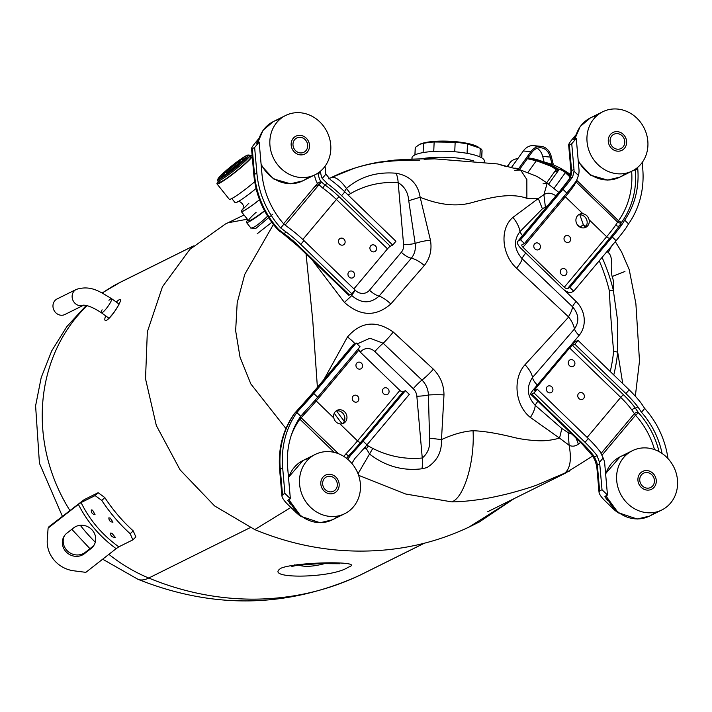 <?xml version="1.0" encoding="UTF-8"?>
<svg xmlns="http://www.w3.org/2000/svg" width="712" height="712" viewBox="0 0 712 712"><rect width="100%" height="100%" fill="white"/><g stroke="black" fill="none" stroke-linecap="round" stroke-linejoin="round"><path stroke-width="1.07" d="M646.238 470.561A9.968 8.989 -116.4 0 1 655.886 478.25A9.968 8.989 -116.4 0 1 651.533 489.278A9.968 8.989 -116.4 0 1 639.038 484.347A9.968 8.989 -116.4 0 1 642.66 471.415A9.968 8.989 -116.4 0 1 646.238 470.561M649.931 512.818A33.09 29.842 -116.4 0 1 617.927 487.311A33.09 29.842 -116.4 0 1 632.372 450.714A33.09 29.842 -116.4 0 1 673.819 467.072A33.09 29.842 -116.4 0 1 661.813 509.988A33.09 29.842 -116.4 0 1 649.931 512.818M299.476 135.333A9.968 8.989 -116.4 0 1 309.124 143.023A9.968 8.989 -116.4 0 1 304.772 154.05A9.968 8.989 -116.4 0 1 292.276 149.12A9.968 8.989 -116.4 0 1 295.898 136.188A9.968 8.989 -116.4 0 1 299.476 135.333M303.178 177.591A33.09 29.842 -116.4 0 1 271.174 152.083A33.09 29.842 -116.4 0 1 285.619 115.486A33.09 29.842 -116.4 0 1 327.057 131.845A33.09 29.842 -116.4 0 1 315.051 174.751A33.09 29.842 -116.4 0 1 303.178 177.591M329.131 474.272A9.968 8.989 -116.4 0 1 338.779 481.962A9.968 8.989 -116.4 0 1 334.426 492.989A9.968 8.989 -116.4 0 1 321.931 488.058A9.968 8.989 -116.4 0 1 325.553 475.127A9.968 8.989 -116.4 0 1 329.131 474.272M332.824 516.529A33.09 29.842 -116.4 0 1 300.82 491.022A33.09 29.842 -116.4 0 1 315.265 454.425A33.09 29.842 -116.4 0 1 356.712 470.783A33.09 29.842 -116.4 0 1 344.706 513.699A33.09 29.842 -116.4 0 1 332.824 516.529M616.583 131.622A9.968 8.989 -116.4 0 1 626.231 139.312A9.968 8.989 -116.4 0 1 621.879 150.339A9.968 8.989 -116.4 0 1 609.383 145.408A9.968 8.989 -116.4 0 1 613.005 132.476A9.968 8.989 -116.4 0 1 616.583 131.622M620.277 173.879A33.09 29.842 -116.4 0 1 588.272 148.372A33.09 29.842 -116.4 0 1 602.726 111.775A33.09 29.842 -116.4 0 1 644.164 128.133A33.09 29.842 -116.4 0 1 632.158 171.04A33.09 29.842 -116.4 0 1 620.277 173.879M299.645 137.291A7.974 7.191 63.6 0 0 296.788 137.977A7.974 7.191 63.6 0 0 293.887 148.319A7.974 7.191 63.6 0 0 303.882 152.261A7.974 7.191 63.6 0 0 307.362 143.441A7.974 7.191 63.6 0 0 299.645 137.291M301.194 154.905A9.968 8.989 -116.4 0 1 291.546 147.215A9.968 8.989 -116.4 0 1 295.898 136.188A9.968 8.989 -116.4 0 1 308.385 141.118A9.968 8.989 -116.4 0 1 304.772 154.05A9.968 8.989 -116.4 0 1 301.194 154.905M616.752 133.58A7.974 7.191 63.6 0 0 613.895 134.265A7.974 7.191 63.6 0 0 610.994 144.607A7.974 7.191 63.6 0 0 620.989 148.55A7.974 7.191 63.6 0 0 624.468 139.73A7.974 7.191 63.6 0 0 616.752 133.58M618.292 151.193A9.968 8.989 -116.4 0 1 608.653 143.504A9.968 8.989 -116.4 0 1 613.005 132.476A9.968 8.989 -116.4 0 1 625.492 137.407A9.968 8.989 -116.4 0 1 621.879 150.339A9.968 8.989 -116.4 0 1 618.292 151.193M329.3 476.23A7.974 7.191 63.6 0 0 326.443 476.915A7.974 7.191 63.6 0 0 323.542 487.266A7.974 7.191 63.6 0 0 333.536 491.209A7.974 7.191 63.6 0 0 337.016 482.38A7.974 7.191 63.6 0 0 329.3 476.23M330.84 493.843A9.968 8.989 -116.4 0 1 321.201 486.163A9.968 8.989 -116.4 0 1 325.553 475.127A9.968 8.989 -116.4 0 1 338.04 480.057A9.968 8.989 -116.4 0 1 334.426 492.989A9.968 8.989 -116.4 0 1 330.84 493.843M646.407 472.519A7.974 7.191 63.6 0 0 643.541 473.204A7.974 7.191 63.6 0 0 640.649 483.546A7.974 7.191 63.6 0 0 650.643 487.498A7.974 7.191 63.6 0 0 654.123 478.669A7.974 7.191 63.6 0 0 646.407 472.519M647.947 490.132A9.968 8.989 -116.4 0 1 638.308 482.442A9.968 8.989 -116.4 0 1 642.66 471.415A9.968 8.989 -116.4 0 1 655.147 476.346A9.968 8.989 -116.4 0 1 651.533 489.278A9.968 8.989 -116.4 0 1 647.947 490.132M238.182 164.775A12.967 1.308 -38.6 0 0 243.157 159.114A12.967 1.308 -38.6 0 0 232.343 166.243A12.967 1.308 -38.6 0 0 223.007 175.214A12.967 1.308 -38.6 0 0 227.956 172.785A12.967 1.308 -38.6 0 0 238.182 164.775M236.633 165.54A8.971 0.908 141.4 0 1 226.247 172.909A8.971 0.908 141.4 0 1 232.602 166.555A8.971 0.908 141.4 0 1 240.193 161.766A8.971 0.908 141.4 0 1 236.633 165.54M256.062 188.511A20.577 2.074 141.4 0 1 235.111 202.662L231.818 198.541M240.709 163.52A19.491 1.967 -38.6 0 0 248.185 155.002A19.491 1.967 -38.6 0 0 231.934 165.727A19.491 1.967 -38.6 0 0 217.89 179.21A19.491 1.967 -38.6 0 0 225.339 175.57A19.491 1.967 -38.6 0 0 240.709 163.52M240.282 163.724A18.405 1.86 141.4 0 1 218.976 178.845A18.405 1.86 141.4 0 1 232.005 165.816A18.405 1.86 141.4 0 1 247.58 155.981A18.405 1.86 141.4 0 1 240.282 163.724M248.372 155.536A20.577 2.074 141.4 0 1 249.698 155.163A20.577 2.074 141.4 0 1 249.912 155.26A20.577 2.074 141.4 0 1 241.804 164.152A20.577 2.074 141.4 0 1 217.765 180.955A20.577 2.074 141.4 0 1 217.712 180.723A20.577 2.074 141.4 0 1 218.37 179.513M248.88 157.245A20.577 2.074 141.4 0 1 251.042 156.676A20.577 2.074 141.4 0 1 242.925 165.567A20.577 2.074 141.4 0 1 218.887 182.37A20.577 2.074 141.4 0 1 219.919 180.385M252.253 156.782A23.024 2.323 141.4 0 1 233.073 173.959A23.024 2.323 141.4 0 1 216.973 183.892L229.255 199.253A23.024 2.323 -38.6 0 0 254.691 181.729M250.393 155.857A23.024 2.323 141.4 0 1 252.11 155.118M216.973 183.892A23.024 2.323 141.4 0 1 218.237 181.551M256.142 212.292A21.307 2.145 -38.6 0 0 248.613 220.729A21.307 2.145 -38.6 0 0 264.508 210.761M243.451 208.296A21.307 2.145 -38.6 0 0 241.297 211.571A21.307 2.145 -38.6 0 0 259.524 199.752M238.609 163.715A7.885 0.792 -38.6 0 0 230.786 169.625A7.885 0.792 -38.6 0 0 228.499 171.797M246.85 157.254A17.319 1.744 -38.6 0 0 243.237 159.123M222.998 175.294A17.319 1.744 -38.6 0 0 220.373 178.409M222.981 176.95A14.053 1.415 141.4 0 1 222.865 176.879A14.053 1.415 141.4 0 1 222.829 176.727A14.053 1.415 141.4 0 1 223.782 175.277M243.05 159.88A14.053 1.415 141.4 0 1 244.67 159.274A14.053 1.415 141.4 0 1 244.821 159.337A14.053 1.415 141.4 0 1 244.848 159.47M569.03 360.664A3.604 3.257 63.6 0 0 571.14 366.591A3.604 3.257 63.6 0 0 574.7 362.132A3.604 3.257 63.6 0 0 569.03 360.664M659.018 451.604A80.865 72.927 63.6 0 0 638.495 412.8L635.398 408.19A51.851 20.844 -140 0 0 623.552 394.795L572.448 345.391A2.901 0.463 -46 0 0 569.618 347.981L535.371 388.814A2.901 0.463 -46 0 0 534.481 390.336A2.901 0.463 -46 0 0 534.783 390.292L537.168 389.108L533.973 392.917L585.068 442.321A58.019 23.327 -140 0 1 597.065 455.644L599.486 462.328L603.153 457.958A16.866 15.21 -116.4 0 1 604.755 464.002L607.469 495.018L602.014 489.74L599.762 464.064L597.377 465.248L599.629 490.924L602.014 489.74M578.509 393.549A3.604 3.257 63.6 0 0 580.618 399.477A3.604 3.257 63.6 0 0 584.169 395.018A3.604 3.257 63.6 0 0 578.509 393.549M547.056 386.865A3.604 3.257 63.6 0 0 549.157 392.793A3.604 3.257 63.6 0 0 552.717 388.334A3.604 3.257 63.6 0 0 547.056 386.865M572.448 345.391L574.833 344.207L578.037 340.389L575.652 341.573A8.339 1.317 -46 0 0 567.517 349.031L533.261 389.856A8.339 1.317 -46 0 0 530.698 394.252A8.339 1.317 -46 0 0 531.588 394.11L533.973 392.917M537.168 389.108L588.272 438.503L585.068 442.321M599.486 462.328A11.419 10.297 -116.4 0 1 599.762 464.064M662.08 453.473A80.865 72.927 63.6 0 0 641.476 412.275L644.689 408.448L641.129 403.117A58.019 23.327 -140 0 0 629.132 389.793L625.937 393.611L574.833 344.207M667.981 458.59A86.303 77.831 63.6 0 0 644.689 408.448M603.153 457.958L600.269 451.826A58.019 23.327 -140 0 0 588.272 438.503M578.037 340.389L629.132 389.793M618.639 513.023A29.014 26.166 -116.4 0 1 613.397 508.955L604.773 500.625C601.293 497.172 599.379 494.377 599.032 492.25L599.629 490.924M607.469 495.018L604.88 496.664L606.873 499.575L606.758 498.195M607.861 500.527L606.873 499.575M531.588 394.11L582.683 443.505A51.851 20.844 40 0 1 594.529 456.899L595.641 459.916A11.419 10.297 -116.4 0 1 597.377 465.248A8.339 1.433 -5 0 0 596.727 465.888L599.032 492.25M641.476 412.275L637.934 406.935A58.019 23.327 -140 0 0 625.937 393.611M597.065 455.644L594.529 456.899A8.339 3.925 143.5 0 1 592.731 456.009L594.876 460.219L595.641 459.916M592.696 455.965A8.339 3.925 143.5 0 1 592.384 454.114M595.499 459.552A8.339 3.72 159.6 0 1 593.906 458.208A8.339 3.72 159.6 0 1 593.977 456.801M595.526 459.676L594.876 460.219L596.727 465.888A8.339 1.433 -5 0 0 597.484 466.396M569.618 347.981L620.722 397.385A48.959 19.678 40 0 1 631.9 410.032L635.522 415.238A77.964 70.31 -116.4 0 1 654.506 449.601M631.9 410.032A2.901 1.362 143.5 0 1 635.398 408.19L637.934 406.935M638.495 412.8L635.522 415.238L602.156 455.021M601.222 453.233L634.33 413.761A2.901 1.531 150.2 0 1 638.103 412.266M353.837 277.004A3.604 3.257 63.6 0 0 353.401 271.993A3.604 3.257 63.6 0 0 348.248 272.803A3.604 3.257 63.6 0 0 353.837 277.004M353.917 288.876L387.497 248.853A2.901 0.463 134 0 1 390.327 246.263L392.713 245.079L395.917 241.261L344.813 191.857A58.019 23.327 40 0 0 330.457 179.709L325.909 174.084L322.242 178.454A16.866 15.21 -116.4 0 1 320.64 172.402L318.255 173.595L318.193 172.918M344.359 244.118A3.604 3.257 63.6 0 0 343.923 239.107A3.604 3.257 63.6 0 0 338.77 239.917A3.604 3.257 63.6 0 0 344.359 244.118M375.82 250.802A3.604 3.257 63.6 0 0 375.375 245.8A3.604 3.257 63.6 0 0 370.222 246.601A3.604 3.257 63.6 0 0 375.82 250.802M258.732 138.68L255.964 141.991C253.089 145.453 251.612 147.66 251.541 148.603L252.253 148.657L254.495 174.333A86.303 77.831 63.6 0 0 278.659 229.522L283.857 233.5A51.851 20.844 40 0 1 298.364 245.578L349.467 294.973L351.853 293.789L355.048 289.971L303.953 240.576A58.019 23.327 40 0 0 289.597 228.418L283.919 224.138L280.706 227.965L286.393 232.237A58.019 23.327 40 0 1 300.749 244.385L303.953 240.576M349.467 294.973A8.339 1.317 134 0 1 348.577 295.115L297.474 245.72A8.339 1.317 -46 0 0 298.364 245.578M392.713 245.079L341.618 195.675L344.813 191.857M325.909 174.084A11.419 10.297 -116.4 0 1 325.633 172.349L325.09 166.199M320.525 171.147L320.64 172.402M258.082 140.923L256.534 143.245L259.159 142.08L261.874 173.096A80.865 72.927 63.6 0 0 283.919 224.138M259.159 142.08L254.638 147.473L256.881 173.15A86.303 77.831 63.6 0 0 280.706 227.965M322.242 178.454L327.262 183.527A58.019 23.327 40 0 1 341.618 195.675M351.853 293.789L300.749 244.385M252.253 148.657L254.638 147.473M284.827 234.195A8.339 1.46 -54.5 0 1 283.937 234.444M297.589 244.83A8.339 1.317 -46 0 0 297.474 245.72L283.919 234.435A8.339 1.46 -54.5 0 1 283.857 233.5L286.393 232.237M278.659 229.522A8.339 1.077 137.8 0 1 277.796 229.7L283.919 234.435M280.857 231.267A8.339 2.421 -53.9 0 1 279.602 231.311A8.339 2.421 -53.9 0 1 279.202 230.029M390.327 246.263L339.232 196.859A51.851 20.844 -140 0 0 324.725 184.782L320.809 181.453A16.866 15.21 -116.4 0 1 318.255 173.595A2.901 0.498 175 0 1 316.413 174.031M314.553 175.001A19.767 17.827 63.6 0 0 317.472 183.402L322.705 188.048A48.959 19.678 40 0 1 336.402 199.458L387.497 248.853M327.262 183.527L324.725 184.782A2.901 0.507 -54.5 0 1 322.705 188.048M321.183 181.925A2.901 1.023 -44.4 0 1 318.94 184.791L285.147 225.081M283.599 223.773L317.472 183.402L320.809 181.453M333.777 417.935A7.254 6.542 -116.4 0 1 337.052 410.352A7.254 6.542 -116.4 0 1 346.139 413.939A7.254 6.542 -116.4 0 1 343.504 423.346A7.254 6.542 -116.4 0 1 339.953 423.907C336.749 423.266 334.693 421.273 333.777 417.935L316.208 400.954L358.563 350.455L399.886 390.399L357.522 440.888L339.953 423.907M357.121 368.157A3.604 3.257 63.6 0 0 361.803 368.104A3.604 3.257 63.6 0 0 361.011 362.791A3.604 3.257 63.6 0 0 357.121 368.157M353.41 401.194A3.604 3.257 63.6 0 0 358.1 401.141A3.604 3.257 63.6 0 0 357.299 395.827A3.604 3.257 63.6 0 0 353.41 401.194M383.635 393.789A3.604 3.257 63.6 0 0 388.859 390.247A3.604 3.257 63.6 0 0 382.736 389.535A3.604 3.257 63.6 0 0 383.635 393.789M342.401 423.765A7.254 6.542 63.6 0 0 344.03 414.989A7.254 6.542 63.6 0 0 336.055 410.984M300.731 416.262L305.555 410.824A58.019 9.185 -46 0 0 317.659 397.216L360.014 346.726L356.151 342.988L313.796 393.487A58.019 9.185 -46 0 1 301.692 407.086L296.851 412.524L300.731 416.262A80.865 72.927 63.6 0 0 287.657 467.722L290.363 498.729L287.773 500.376L290.754 504.238M405.448 390.648L409.311 394.377L366.956 444.875L363.093 441.137L405.448 390.648L403.063 391.831A2.901 1.166 40 0 1 399.886 390.399M296.851 412.524A86.303 77.831 63.6 0 0 282.655 467.775L280.27 468.959L282.522 494.635L284.907 493.452L290.363 498.729M282.522 494.635L281.925 495.97C282.272 498.097 284.186 500.883 287.666 504.336L296.29 512.667A29.014 26.166 63.6 0 0 301.532 516.734M282.655 467.775L284.907 493.452M353.766 344.172L311.411 394.671A8.339 3.355 -140 0 0 310.939 395.035L353.303 344.537A8.339 3.355 40 0 1 353.766 344.172L356.151 342.988M358.563 350.455A2.901 1.166 40 0 1 357.727 349.45M351.87 463.423L354.852 458.483A58.019 9.185 -46 0 0 366.956 444.875M311.411 394.671A51.851 8.215 134 0 1 299.156 408.35L294.741 413.325A8.339 3.248 -144.4 0 0 294.216 413.761C282.851 430.084 277.992 448.693 279.62 469.6A8.339 1.433 175 0 0 280.377 470.116M347.75 459.302L350.989 454.745A58.019 9.185 -46 0 0 363.093 441.137M310.663 395.552A8.339 3.355 -140 0 1 310.939 395.035L299.058 408.448M346.504 458.297L348.453 456.009L345.961 453.811L343.816 456.428M299.218 418.522A2.901 1.13 -144.4 0 0 299.877 419.172L304.638 413.868A48.959 7.752 -46 0 0 316.208 400.954A2.901 1.166 -140 0 1 315.354 399.922M303.659 412.889L304.638 413.868M300.286 416.912L338.485 453.722M589.091 219.732A7.254 6.542 -116.4 0 1 585.816 227.306A7.254 6.542 -116.4 0 1 576.729 223.719A7.254 6.542 -116.4 0 1 579.363 214.321A7.254 6.542 -116.4 0 1 582.914 213.76C586.101 214.41 588.157 216.395 589.091 219.732L606.66 236.713L564.304 287.212L522.991 247.269L565.346 196.77L582.914 213.76M565.746 269.51A3.604 3.257 63.6 0 0 560.593 270.32A3.604 3.257 63.6 0 0 563.165 275.5A3.604 3.257 63.6 0 0 565.746 269.51M569.458 236.473A3.604 3.257 63.6 0 0 564.304 237.274A3.604 3.257 63.6 0 0 566.877 242.454A3.604 3.257 63.6 0 0 569.458 236.473M539.233 243.878A3.604 3.257 63.6 0 0 534.08 244.688A3.604 3.257 63.6 0 0 539.669 248.888A3.604 3.257 63.6 0 0 539.233 243.878M584.712 227.724A7.254 6.542 63.6 0 0 586.991 220.773C586.056 217.445 583.991 215.451 580.814 214.802A7.254 6.542 63.6 0 0 578.366 214.944M637.632 167.436L637.747 168.691A80.865 72.927 63.6 0 1 624.664 220.142L628.545 223.888L625.83 228.267A58.019 9.185 134 0 1 616.094 240.701L573.73 291.19L571.344 292.374A8.339 3.355 -140 0 1 562.195 288.253L520.881 248.31A8.339 3.355 -140 0 1 517.722 241.35L560.077 190.852A8.339 3.355 -140 0 0 559.801 191.377M624.664 220.142L621.976 224.529A58.019 9.185 134 0 1 612.231 236.963L569.867 287.461L573.73 291.19M524.433 243.531L520.57 239.802L562.934 189.303L566.797 193.041L524.433 243.531L522.047 244.714A2.901 1.166 -140 0 0 521.887 244.848A2.901 1.166 -140 0 0 522.991 247.269M628.545 223.888A86.303 77.831 63.6 0 0 642.74 168.637L642.197 162.487M575.839 134.969L573.071 138.279C570.196 141.741 568.719 143.949 568.648 144.892L569.36 144.945L571.602 170.622A11.419 10.297 -116.4 0 1 570.802 175.98L570.143 178.133A51.851 8.215 134 0 1 560.549 190.496L518.185 240.985L520.57 239.802M518.185 240.985A8.339 3.355 -140 0 0 517.722 241.35M564.304 287.212A2.901 1.166 -140 0 0 567.482 288.645L569.867 287.461M569.36 144.945L571.745 143.762L573.988 169.438A11.419 10.297 -116.4 0 1 574.014 171.174L572.679 176.87A58.019 9.185 134 0 1 562.934 189.303M575.189 137.211L573.632 139.534L576.266 138.368L571.745 143.762M576.266 138.368L578.981 169.385A16.866 15.21 -116.4 0 1 578.438 175.455L574.014 171.174M578.438 175.455L576.533 180.608A58.019 9.185 134 0 1 566.797 193.041M570.802 175.98A8.339 2.839 -157.3 0 0 570.178 176.594L569.235 179.068L560.077 190.852A8.339 3.355 -140 0 1 560.549 190.496M570.161 176.638A8.339 2.839 -157.3 0 0 570.107 177.083M570.712 176.291A8.339 5.936 -165.2 0 0 569.6 178.294A8.339 5.936 -165.2 0 0 569.52 178.703M572.679 176.87L570.143 178.133A8.339 5.821 -145 0 0 569.235 179.068M569.182 179.139A8.339 5.821 -145 0 0 568.683 180.163M621.976 224.529L619.44 225.793L621.807 222.01A2.901 1.13 35.6 0 1 618.506 220.729L615.72 225.045A48.959 7.752 134 0 1 606.66 236.713A2.901 1.166 40 0 0 609.846 238.146A51.851 8.215 -46 0 0 619.44 225.793A2.901 2.029 35 0 1 615.72 225.045M573.783 184.319A2.901 2.029 -145 0 0 574.406 185.102L576.756 180.359A19.767 17.827 63.6 0 0 576.827 180.18M621.496 222.491A2.901 2.198 28.1 0 1 617.562 222.055L575.901 181.782M546.683 182.744L556.081 169.661A21.761 8.482 -144.3 0 0 536.189 160.957A56.026 21.85 -144.3 0 0 527.245 158.767M517.891 158.527A56.026 21.85 -144.3 0 0 509.89 162.781A56.026 21.85 -144.3 0 0 508.368 166.35M536.189 160.957L527.797 172.633M323.933 379.541L347.447 336.998C360.806 321.664 376.078 320.008 393.264 332.032L433.377 369.181C440.363 376.328 443.896 384.889 443.985 394.884L441.485 439.598C441.947 451.924 437.07 461.26 426.844 467.633L421.949 468.781C402.894 471.13 385.477 466.262 369.697 454.185L366.342 448.676L368.353 446.024L372.785 448.427C388.699 456.41 405.19 459.596 422.26 458.003C428.001 453.304 430.431 446.691 429.558 438.165L428.419 395C428.197 389.179 426.043 384.204 421.976 380.075L383.198 343.255L369.982 338.209L357.522 343.754M306.071 254.024L312.764 320.56L317.392 387.337M363.734 448.64L366.342 448.676A172.384 155.465 -116.4 0 1 364.829 447.376M344.528 191.581L346.45 188.44C360.076 176.683 376.621 171.61 396.077 173.23C409.943 175.748 417.971 183.767 420.16 197.269L430.457 240.229C432.077 249.841 430.03 258.26 424.308 265.496L390.817 303.997C375.82 316.974 360.361 316.448 344.421 302.422L312.203 259.96M285.93 428.535L250.829 383.928L240.015 357.121L235.645 330.733L237.194 302.751L244.75 274.378L273.417 224.485M314.384 187.078L320.453 183.296M429.558 438.165L441.485 439.598C453.081 434.293 463.601 431.339 473.053 430.724C483.662 431.063 497.394 433.332 514.251 437.533C521.407 439.233 529.434 440.301 538.352 440.746C544.974 441.057 552.031 440.176 559.534 438.111L530.396 417.463C515.07 405.44 512.391 378.677 525.011 364.713L568.674 317.018L516.574 268.219C501.568 254.54 499.548 228.614 512.898 217.4L538.308 198.523L526.871 198.328C510.424 192.329 489.874 197.722 472.679 202.404C457.46 206.934 439.954 205.216 420.16 197.269L408.733 200.695C408.136 192.587 404.612 186.562 398.168 182.628L403.597 244.679A10.876 9.808 -116.4 0 1 401.328 252.262L369.492 290.211A10.876 9.808 -116.4 0 1 355.368 290.38L355.003 290.024M569.244 471.184L537.186 484.917C530.28 487.489 520.819 490.372 508.795 493.576C496.157 496.656 486.341 498.64 479.336 499.539C468.549 501.07 459.347 501.853 451.737 501.88L405.582 493.994L358.599 475.313M613.308 290.176C614.153 285.583 613.78 281.026 612.178 276.505C610.558 272.554 613.975 256.712 608.208 252.591L607.087 251.425M585.994 226.363L583.306 224.672A172.971 155.99 -116.4 0 1 585.175 227.324M622.751 383.626L617.696 352.155A172.971 155.99 -116.4 0 1 613.771 374.939M613.317 290.211L617.713 321.37L617.687 352.155L613.637 351.203C611.706 331.027 610.282 310.913 609.365 290.843L613.317 290.14M580.52 442.419L578.322 444.243C575.171 446.388 572.11 446.727 569.111 445.276L559.543 438.111L561.848 428.508L568.221 432.718L571.887 434.071M612.178 276.505L624.931 271.495M543.051 183.821L547.216 183.18L543.906 194.643C547.297 192.418 551.364 192.827 556.108 195.88M579.826 214.739L583.306 224.654L580.173 227.11L576.916 224.075M611.581 246.067L608.208 252.591M473.818 524.708L469.012 527.085C436.038 542.651 400.998 550.643 363.877 551.079C326.763 551.515 290.389 544.351 254.763 529.594L214.597 505.929L180.127 469.92L156.329 425.536L145.524 378.811L147.331 331.872L162.478 286.722L189.89 249.351L225.446 223.986L227.92 222.794L247.393 219.198M272.794 214.187L255.706 228.516L250.944 227.973M506.606 166.688L497.528 163.929L434.551 158.856C423.017 158.66 409.676 159.079 394.519 160.129L378.312 162.229C361.233 165.38 345.462 170.524 331 177.671L353.864 168.45C359.008 166.599 369.804 164.018 373.631 163.404C390.959 160.36 403.704 160.378 419.671 160.173M514.821 170.417L520.588 169.999L526.853 179.522L526.871 198.328M434.551 158.856L424.103 159.274M538.343 198.497L543.906 194.625M547.742 205.563L542.402 208.803L520.009 231.587C513.37 240.282 514.073 249.342 522.127 258.759L572.51 306.756C578.865 314.108 579.506 321.521 574.459 328.988L532.514 377.502C526.132 387.114 527.031 396.397 535.21 405.333L561.848 428.508M330.92 177.706C334.898 176.167 340.078 179.744 346.45 188.44L350.491 193.611L348.115 195.043M350.66 294.385L351.799 295.551C361.296 303.668 370.391 303.855 379.069 296.103L411.322 258.242C414.66 254.05 415.942 249.12 415.158 243.451L408.733 200.695M578.322 444.243A21.761 9.372 -121.2 0 0 575.919 437.969M469.012 527.085L514.545 498.4L562.969 474.352C569.903 470.418 571.95 460.726 569.111 445.276L568.221 432.718M530.396 417.463A21.761 7.343 -50.5 0 0 535.21 405.333A11.784 1.869 -46 0 1 537.925 401.239M545.321 206.542L543.897 194.625M568.674 317.018A21.761 11.178 45.8 0 1 574.459 328.988A11.784 4.735 40 0 0 579.078 335.477A24.475 22.072 63.6 0 0 576.106 301.505L564.002 289.802M542.402 208.803L538.308 198.523M568.621 316.44A21.761 6.506 -49.1 0 0 572.51 306.756A11.784 1.869 -46 0 1 576.106 301.505M522.51 235.636A11.784 4.735 40 0 1 520.009 231.587A21.761 11.784 -132 0 0 512.898 217.4M421.949 468.781A16.323 6.533 -92.1 0 0 422.26 458.003L416.849 396.228A10.876 9.808 -116.4 0 0 413.272 388.716L374.859 351.586A10.876 9.808 -116.4 0 0 360.735 351.746L360.361 352.191M358.029 473.765L372.785 448.427M416.849 396.228A11.784 2.029 -5 0 0 428.419 395A16.323 1.709 0.4 0 1 443.985 394.884M374.859 351.586A11.784 1.869 -46 0 1 383.198 343.255A16.323 1.922 -49.1 0 0 393.264 332.032M347.447 336.998A16.323 4.486 34.4 0 1 354.852 343.638M396.077 173.23A16.323 6.399 90.7 0 1 398.168 182.628C380.92 181.551 365.034 185.209 350.491 193.611M355.368 290.38A11.784 1.869 134 0 0 351.799 295.551L344.421 302.422M369.492 290.211A11.784 4.735 40 0 0 379.069 296.103A16.323 5.758 42.7 0 1 390.817 303.997M430.457 240.229A16.323 3.871 169.5 0 0 415.158 243.451A11.784 2.029 -5 0 1 403.597 244.679M250.793 227.84C252.733 228.721 258.34 224.832 267.623 216.181M247.91 219.848A24.066 2.43 -38.6 0 0 246.459 222.456A24.066 2.43 -38.6 0 0 264.642 211.01M257.219 233.723L271.779 222.331M116.261 302.03C127.573 291.573 113.555 316.146 106.613 320.302C104.548 321.094 104.246 319.617 105.696 315.87M348.052 567.295C332.121 578.482 262.007 579.328 281.276 568.078C297.572 561.617 367.766 560.798 348.052 567.295M297.109 564.58C303.312 567.206 312.657 566.832 325.135 563.486M555.538 170.417A54.397 21.218 35.7 0 1 557.051 171.289L554.47 171.904M548.516 184.275L558.991 169.705L557.051 171.289M570.757 174.725A36.259 14.142 -144.3 0 0 564.901 170.809M562.827 169.581A36.259 14.142 -144.3 0 0 545.784 162.567M550.536 165.887A54.397 21.218 -144.3 0 1 558.021 169.937L559.267 169.411M552.103 164.463L550.234 157.094L542.695 156.382L544.093 161.873M550.234 157.094A14.507 11.116 95.4 0 0 540.978 147.793A14.507 11.116 95.4 0 0 531.65 152.644L519.448 169.616M542.695 156.382A14.507 11.116 95.4 0 0 537.133 148.301M517.713 169.038A5.073 3.889 95.4 0 1 518.763 168.495L514.749 168.121M511.634 167.222L523.32 150.98A15.958 12.229 95.4 0 1 533.582 145.64A15.958 12.229 95.4 0 1 537.275 146.779M518.763 168.495L530.858 151.683L523.32 150.98M553.429 164.97L551.293 156.578A15.958 12.229 95.4 0 0 541.111 146.352A15.958 12.229 95.4 0 0 530.858 151.683M78.4 504.399L81.07 502.565C89.819 520.303 102.403 535.059 118.815 546.834L116.145 548.667C99.903 536.768 87.327 522.012 78.4 504.399L48.105 528.09L48.977 526.693L84.176 499.646L98.14 492.713L104.815 497.572L101.798 500.438L95.096 495.605L98.14 492.713M81.07 502.565L95.096 495.605M130.189 533.733L133.215 530.867L135.885 536.981L132.841 539.865L130.189 533.733A158.651 143.076 -116.4 0 1 101.798 500.438M118.815 546.834L132.841 539.865M116.145 548.667L85.841 572.35L73.701 570.793A29.014 27.038 32.1 0 1 47.268 539.785L48.105 528.09M94.296 544.707A13.599 12.674 32.1 0 1 92.008 547.065L85.298 552.316A13.599 12.674 32.1 0 1 68.361 551.738A13.599 12.674 32.1 0 1 64.605 535.513M73.603 527.904L66.901 533.146A13.599 12.674 -147.9 0 0 64.151 536.189A13.599 12.674 -147.9 0 0 67.151 552.85A13.599 12.674 -147.9 0 0 84.425 553.705L91.136 548.462A13.599 12.674 -147.9 0 0 93.886 545.419A13.599 12.674 -147.9 0 0 90.887 528.758A13.599 12.674 -147.9 0 0 73.603 527.904M133.215 530.867A154.112 138.991 -116.4 0 1 104.815 497.572M110.227 518.105L112.977 522.145C110.298 522.038 108.918 520.606 108.847 517.846L110.227 518.105M92.587 510.184L95.025 514.589C92.4 514.304 91.163 512.738 91.305 509.908L92.587 510.184M111.953 533.297L115.264 537.311C112.318 537.409 110.663 535.994 110.289 533.057L111.953 533.297M108.954 300.295A8.704 1.575 125.8 0 1 111.579 298.657A8.704 1.575 125.8 0 1 108.74 305.243A8.704 1.575 125.8 0 1 102.279 312.595A8.704 1.575 125.8 0 1 101.407 312.782C93.512 307.628 87.523 305.11 83.429 305.226L84.016 305.003A8.704 7.85 63.6 0 1 75.935 304.086A8.704 7.85 63.6 0 1 76.273 289.41L57.111 298.924A8.704 7.85 63.6 0 0 56.773 313.6A8.704 7.85 63.6 0 0 64.854 314.517L83.607 305.208M484.204 161.935A36.259 8.188 -177.5 0 0 484.418 161.135A36.259 8.188 -177.5 0 0 455.52 151.825A36.259 8.188 -177.5 0 0 414.785 154.976A36.259 8.188 -177.5 0 0 411.963 157.957A36.259 8.188 -177.5 0 0 412.275 159.123M421.006 158.936A36.259 8.188 2.5 0 1 473.649 160.85M467.072 153.338L467.481 143.94A33.455 7.556 -177.5 0 0 455.155 142.258L454.745 151.763M481.677 157.815L481.962 151.362A33.455 7.556 -177.5 0 0 482.06 150.864A33.455 7.556 -177.5 0 0 480.288 148.292L479.906 156.907M419.831 144.251A31.568 7.129 2.5 0 1 419.92 144.216A31.568 7.129 2.5 0 1 448.996 141.216A31.568 7.129 2.5 0 1 477.69 146.752A31.568 7.129 2.5 0 1 478.179 147.046M414.98 154.887L415.31 147.437L419.76 144.287L423.507 143.37L423.106 152.59M433.742 151.425L434.151 141.982A33.455 7.556 -177.5 0 0 423.507 143.37M434.151 141.982L455.155 142.258M467.481 143.94L480.288 148.292M415.31 147.437A33.455 7.556 -177.5 0 0 415.212 147.927A33.455 7.556 -177.5 0 0 415.265 148.425M606.339 495.579A33.09 29.842 63.6 0 0 637.658 518.914A33.09 29.842 63.6 0 0 649.531 516.084A33.09 29.842 63.6 0 0 655.28 512.24M626.631 454.559A33.09 29.842 63.6 0 0 620.099 456.81A33.09 29.842 63.6 0 0 605.663 474.343M261.082 163.983A33.09 29.842 63.6 0 0 290.897 183.687A33.09 29.842 63.6 0 0 302.778 180.857A33.09 29.842 63.6 0 0 308.518 177.012M279.869 119.322A33.09 29.842 63.6 0 0 273.337 121.583A33.09 29.842 63.6 0 0 258.064 142.623M289.232 499.299A33.09 29.842 63.6 0 0 320.551 522.635A33.09 29.842 63.6 0 0 332.424 519.796A33.09 29.842 63.6 0 0 338.173 515.951M309.524 458.27A33.09 29.842 63.6 0 0 302.992 460.522A33.09 29.842 63.6 0 0 288.556 478.055M578.188 160.271A33.09 29.842 63.6 0 0 608.004 179.976A33.09 29.842 63.6 0 0 619.876 177.146A33.09 29.842 63.6 0 0 625.626 173.301M596.976 115.611A33.09 29.842 63.6 0 0 590.444 117.872A33.09 29.842 63.6 0 0 575.171 138.911M259.506 199.707A20.853 2.1 141.4 0 1 244.43 210.396A20.853 2.1 141.4 0 1 243.379 208.491M536.181 389.598L535.371 388.814M623.552 394.795A2.901 0.463 134 0 0 620.722 397.385L587.142 437.408M582.683 443.505A8.339 1.317 134 0 1 581.793 443.647A8.339 1.317 134 0 1 581.909 442.757M302.814 239.49L336.402 199.458A2.901 0.463 -46 0 1 339.232 196.859M251.541 148.603L253.846 174.974A8.339 1.433 175 0 1 254.495 174.333L256.881 173.15M277.796 229.7C263.858 213.992 255.875 195.755 253.846 174.974A8.339 1.433 175 0 0 254.602 175.49M317.659 397.216L313.796 393.487M299.156 408.35L301.692 407.086M294.741 413.325A86.303 77.831 63.6 0 0 280.27 468.959A8.339 1.433 175 0 0 279.62 469.6L281.925 495.97M350.989 454.745L348.453 456.009A51.851 8.215 -46 0 0 360.708 442.33L403.063 391.831M291.021 436.082A77.964 70.31 -116.4 0 1 299.877 419.172L334.231 452.387M289.766 503.286L289.651 501.916M360.708 442.33A2.901 1.166 40 0 1 357.522 440.888A48.959 7.752 134 0 1 345.961 453.811M612.231 236.963L616.094 240.701M571.647 171.761A8.339 1.433 175 0 1 570.953 171.263A8.339 1.433 175 0 1 571.602 170.622L573.988 169.438M567.482 288.645L609.846 238.146M637.747 168.691L635.353 169.874L635.3 169.207M631.642 171.298A77.964 70.31 -116.4 0 1 618.506 220.729L576.756 180.359M621.807 222.01A80.865 72.927 63.6 0 0 635.353 169.874A2.901 0.498 -5 0 1 633.511 170.319M564.509 195.764A2.901 1.166 -140 0 0 565.346 196.77A48.959 7.752 -46 0 0 574.406 185.102M473.053 430.724C474.851 461.688 463.966 498.044 451.737 501.88M602.067 257.415A172.971 155.99 -116.4 0 1 613.326 290.176M342.169 423.818A172.384 155.465 -116.4 0 1 334.248 413.254M254.763 529.594L290.879 507.442M609.374 290.843A168.335 151.816 63.6 0 0 599.228 260.797M570.018 346.281L579.078 335.477M610.255 371.539A168.335 151.816 63.6 0 0 613.637 351.203M537.32 385.023A11.784 4.735 40 0 1 532.514 377.502A21.761 8.989 40.3 0 0 525.011 364.713M525.776 253.045A11.784 1.869 -46 0 0 522.127 258.759A21.761 3.729 -46.1 0 1 516.574 268.219M336.598 410.868A168.922 152.341 63.6 0 0 344.323 421.237M366.983 444.84A168.922 152.341 63.6 0 0 368.353 446.024M433.377 369.181A16.323 2.723 -45.4 0 1 421.976 380.075A11.784 1.869 -46 0 0 413.272 388.716M358.189 348.898A11.784 4.735 -140 0 0 360.735 351.746M424.308 265.496A16.323 6.72 39.5 0 0 411.322 258.242A11.784 4.735 40 0 1 401.328 252.262M102.145 292.943L120.373 282.246A163.724 147.651 63.6 0 1 122.767 281.089L193.424 245.996M193.495 245.934L120.373 282.246A163.724 147.651 63.6 0 0 102.35 293.05M87.087 305.697A163.724 147.651 63.6 0 0 69.829 510.388M80.287 525.296A163.724 147.651 63.6 0 0 95.292 542.206M108.883 554.337A163.724 147.651 63.6 0 0 148.746 578.028L250.215 527.628M363.948 573.196A163.724 147.651 63.6 0 1 361.58 574.406A163.724 147.651 63.6 0 1 359.177 575.563A97.33 42.044 64.7 0 1 358.857 575.723C286.651 608.084 213.004 609.276 137.923 579.283A97.33 29.228 -67.5 0 0 148.746 578.028A299.894 270.453 63.6 0 0 359.177 575.563L424.263 543.238M570.009 177.012L565.364 172.642L553.892 188.609M565.8 171.797L570.374 176.095M527.841 157.948A52.581 20.506 35.7 0 1 558.884 169.349M561.234 169.536A3.622 1.415 35.7 0 1 565.479 171.494A1.816 0.534 133.2 0 1 565.746 171.53A1.816 0.534 133.2 0 1 565.364 172.642A5.438 2.118 -144.3 0 0 558.991 169.705A1.816 1.584 -103.4 0 1 561.234 169.536M540.194 161.455A54.397 21.218 -144.3 0 0 527.601 158.278M84.425 553.705L85.298 552.316M91.136 548.462L92.008 547.065M108.945 318.211L101.407 312.782A8.704 1.575 125.8 0 1 102.119 309.791M632.372 450.714L620.099 456.81L605.601 473.605M661.813 509.988L649.531 516.084L637.222 519.03L618.141 512.658L605.832 495.837M285.619 115.486L273.337 121.583L263.084 130.225L257.664 142.818M315.051 174.751L302.778 180.857L290.469 183.794L273.55 178.917L261.215 165.522M315.265 454.425L302.992 460.522L288.493 477.325M344.706 513.699L332.424 519.796L320.115 522.741L301.034 516.369L288.725 499.548M602.726 111.775L590.444 117.872L580.191 126.514L574.771 139.107M632.158 171.04L619.876 177.146L607.567 180.083L590.657 175.205L578.322 161.802M217.765 180.955L218.887 182.37M249.912 155.26L251.042 156.676M241.297 211.571L248.613 220.729M248.88 203.196L243.157 208.981C245.827 206.978 240.122 199.698 237.47 201.87M217.89 179.21L217.712 180.723M248.185 155.002L249.698 155.163M223.007 175.214L222.829 176.727M243.157 159.114L244.67 159.274M530.698 394.252L581.793 443.647L592.731 456.009L565.337 473.204M299.031 408.323L294.216 413.761M570.178 176.594L570.953 171.263L568.648 144.892M507.487 166.127L509.89 162.781M331 177.671L328.615 178.828M635.335 396.192L639.492 361.064L635.887 303.659L629.212 269.59L621.585 251.941L615.31 241.626M497.528 163.929L520.588 169.999L533.982 175.232C535.727 175.57 540.132 178.222 547.208 183.18L558.795 192.382M225.446 223.986L244.038 215.006M247.375 219.171L246.112 219.821M487.684 511.741L565.39 473.177M514.162 498.587L479.256 522.003M471.486 525.883L478.891 522.172M250.766 227.858L246.459 222.456M250.775 227.867L250.998 228.392M361.58 574.406L424.388 543.212M337.043 563.005L339.651 563.744L319.234 563.628L297.046 565.337L291.875 566.432L294.465 564.901M137.923 579.283L102.661 559.205M89.934 548.685L71.814 529.301M62.362 516.227L39.427 463.245L35.6 405.804L41.207 377.574L51.718 350.865L66.875 326.559L86.223 305.501M359.026 575.643L360.414 574.976M119.652 303.152L117.569 306.774C112.986 314.935 106.346 320.765 107.984 318.932L108.598 318.825M570.428 175.926L565.746 171.53L559.837 169.127L558.769 169.376M559.098 169.305L528.09 157.592M518.042 158.313L517.063 158.669M541.111 146.352L533.582 145.64M76.273 289.41C90.931 284.862 99.974 291.751 111.579 298.657L119.046 304.042M484.382 161.953L484.418 161.135M411.91 159.141L411.963 157.957M482.06 150.864L481.748 157.859M477.69 146.752L478.722 147.34M415.212 147.927L414.909 154.922"/></g></svg>
